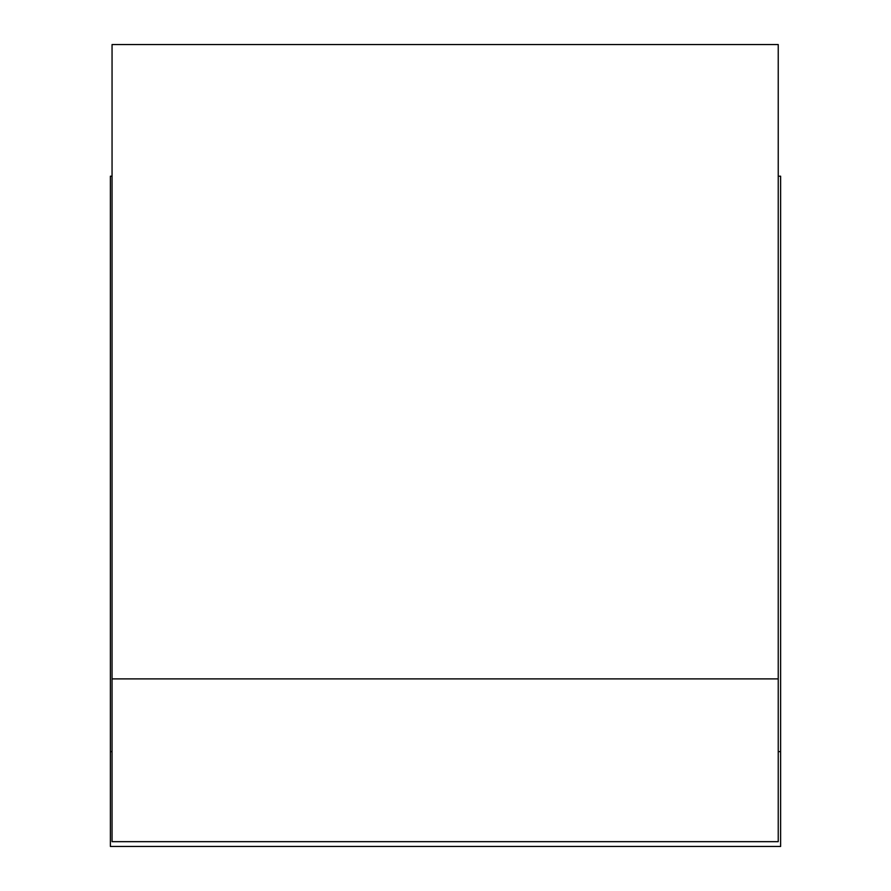 <?xml version="1.0" encoding="UTF-8"?>
<svg xmlns="http://www.w3.org/2000/svg" width="891" height="891" viewBox="0 0 891 891"><rect width="100%" height="100%" fill="white"/><g stroke="black" fill="none" stroke-linecap="round" stroke-linejoin="round"><path stroke-width="1.34" d="M778.233 678.886L778.233 44.55L112.054 44.55L112.054 678.886L778.233 678.886L778.233 841.661L112.054 841.661L112.054 678.886M112.054 751.625L110.384 751.625L110.384 846.45L780.616 846.45L780.616 751.625L778.233 751.625M780.616 751.625L780.616 176.206L778.233 176.206M110.384 751.625L110.384 176.206L112.054 176.206"/></g></svg>
